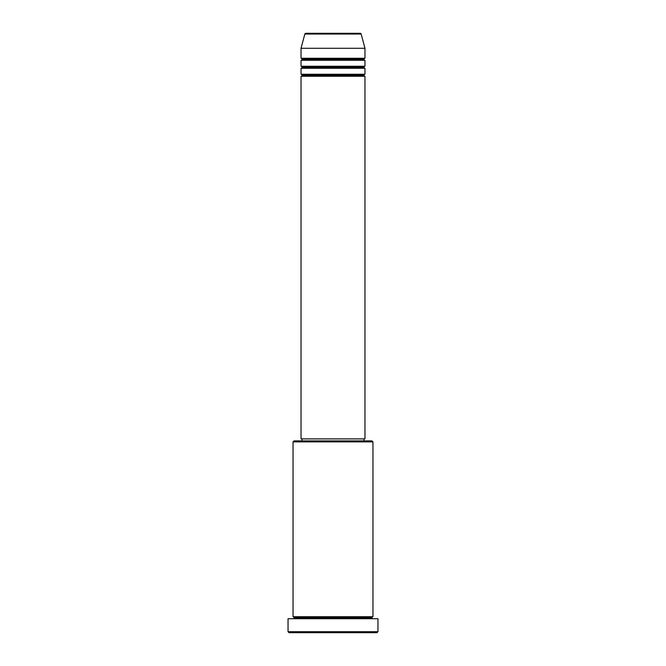 <?xml version="1.0" encoding="UTF-8"?>
<svg xmlns="http://www.w3.org/2000/svg" width="666" height="666" viewBox="0 0 666 666"><rect width="100%" height="100%" fill="white"/><g stroke="black" fill="none" stroke-linecap="round" stroke-linejoin="round"><path stroke-width="1" d="M360.189 33.3L305.811 33.3A0.999 0.999 0 0 0 304.845 34.041L361.155 34.041A0.999 0.999 0 0 0 360.189 33.3L305.811 33.3A0.999 0.999 0 0 0 304.845 34.041L301.032 48.285L364.968 48.285L361.155 34.041L304.845 34.041L301.032 48.285L301.032 58.275A0.999 0.999 0 0 1 302.031 59.274A0.999 0.999 0 0 1 301.032 60.273L301.032 66.267A0.999 0.999 0 0 1 302.031 67.266A0.999 0.999 0 0 1 301.032 68.265L301.032 74.259A0.999 0.999 0 0 1 302.031 75.258A0.999 0.999 0 0 1 301.032 76.257L301.032 438.894L364.968 438.894L364.968 76.257A0.999 0.999 0 0 1 363.969 75.258A0.999 0.999 0 0 1 364.968 74.259L364.968 68.265A0.999 0.999 0 0 1 363.969 67.266A0.999 0.999 0 0 1 364.968 66.267L364.968 60.273A0.999 0.999 0 0 1 363.969 59.274A0.999 0.999 0 0 1 364.968 58.275L364.968 48.285L301.032 48.285L301.032 58.275L364.968 58.275A0.999 0.999 0 0 0 363.969 59.274L302.031 59.274A0.999 0.999 0 0 0 301.032 58.275L364.968 58.275L364.968 48.285L361.155 34.041A0.999 0.999 0 0 0 360.189 33.3M372.96 441.891L371.961 440.892L294.039 440.892L293.04 441.891L372.96 441.891L293.04 441.891L293.04 616.716A0.999 0.999 0 0 1 294.039 617.715A0.999 0.999 0 0 1 293.04 618.714A0.999 0.999 0 0 0 294.039 617.715A0.999 0.999 0 0 0 293.04 616.716L372.96 616.716L372.96 441.891L372.96 616.716A0.999 0.999 0 0 0 371.961 617.715A0.999 0.999 0 0 1 372.96 616.716L293.04 616.716L293.04 441.891L294.039 440.892L371.961 440.892L372.96 441.891M288.045 631.701L289.044 632.7L376.956 632.7L377.955 631.701L288.045 631.701L377.955 631.701L377.955 618.714L288.045 618.714L288.045 631.701L288.045 618.714L377.955 618.714L377.955 631.701L376.956 632.7L289.044 632.7L288.045 631.701M372.96 618.714A0.999 0.999 0 0 1 371.961 617.715L294.039 617.715L371.961 617.715A0.999 0.999 0 0 0 372.96 618.714M301.032 74.259L364.968 74.259A0.999 0.999 0 0 0 363.969 75.258L302.031 75.258A0.999 0.999 0 0 0 301.032 74.259L301.032 68.265A0.999 0.999 0 0 0 302.031 67.266A0.999 0.999 0 0 0 301.032 66.267L364.968 66.267A0.999 0.999 0 0 0 363.969 67.266L302.031 67.266L363.969 67.266A0.999 0.999 0 0 0 364.968 68.265L301.032 68.265L364.968 68.265L364.968 74.259L301.032 74.259M364.968 76.257L301.032 76.257A0.999 0.999 0 0 0 302.031 75.258L363.969 75.258A0.999 0.999 0 0 0 364.968 76.257L364.968 438.894L301.032 438.894L301.032 76.257L364.968 76.257M363.969 440.892L363.969 438.894L363.969 440.892M302.031 438.894L302.031 440.892L302.031 438.894M364.968 60.273L301.032 60.273A0.999 0.999 0 0 0 302.031 59.274L363.969 59.274A0.999 0.999 0 0 0 364.968 60.273L364.968 66.267L301.032 66.267L301.032 60.273L364.968 60.273"/></g></svg>
